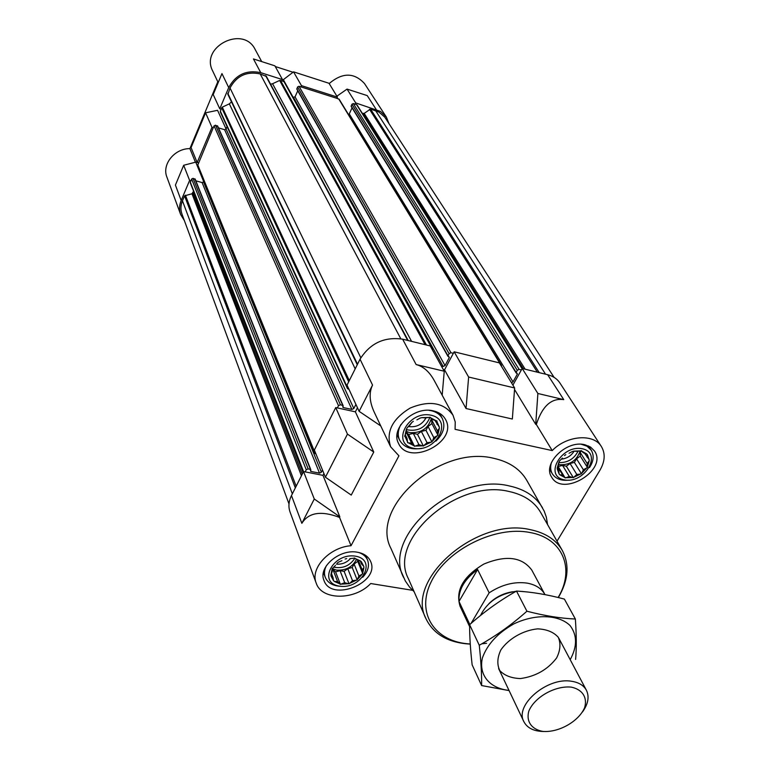 <?xml version="1.0" encoding="UTF-8"?>
<svg xmlns="http://www.w3.org/2000/svg" width="770" height="770" viewBox="0 0 770 770"><rect width="100%" height="100%" fill="white"/><g stroke="black" fill="none" stroke-linecap="round" stroke-linejoin="round"><path stroke-width="1.16" d="M471.048 623.44L489.152 592.833C501.799 584.594 514.485 581.35 527.209 583.131C535.65 584.7 541.551 588.482 544.9 594.479L531.829 570.147C522.05 556.903 506.044 554.872 483.829 564.073C463.184 576.422 455.262 590.465 460.056 606.221L469.613 626.607M349.801 558.645L353.651 558.231L349.801 558.645M341.918 560.685L338.473 562.148L341.918 560.685M335.47 565.43L332.688 568.144L335.47 565.43M332.197 571.581L330.898 574.94L332.034 569.376L332.197 571.581M332.986 577.471L333.545 580.705L331.052 576.114L332.986 577.471L331.447 573.457M337.568 581.523L339.878 583.91L334.459 581.514L337.568 581.523L332.958 569.521L335.576 571.85L340.407 584.372L344.71 582.669L348.204 583.727L341.312 584.141M352.506 580.638L356.308 580.214L349.763 583.313L352.506 580.638L347.771 568.684L352.227 567.519L357.203 579.983L358.897 575.96L362.054 574.314L357.588 579.281M362.189 569.867L363.931 567.567L362.718 573.101L362.189 569.867L358.271 560.233M361.505 563.977L361.39 561.763L363.796 566.383L361.505 563.977L360.225 560.849M425.088 417.889L421.941 417.629L429.131 417.456L425.088 417.889M416.888 419.891L420.295 418.023L416.888 419.891M410.054 424.982L407.147 427.822L411.969 422.326L410.054 424.982M406.454 431.768L405.03 435.377L406.425 429.179L406.454 431.768M407.032 438.4L407.542 441.942L405.155 436.706L407.032 438.4L405.251 434.771M411.603 443.106L413.952 445.753L408.456 442.875L411.603 443.106L406.252 432.24M418.918 444.646L422.538 445.849L415.415 446.061L418.918 444.646L413.317 433.394L417.484 434.29L423.375 446.022L427.032 442.644L431.017 442.211L424.155 445.445M433.789 437.63L437.168 435.801L432.374 441.21L433.789 437.63L428.043 426.445L431.912 423.577L437.957 435.223L437.427 430.921L439.362 428.303L437.899 434.463M436.936 424.289L436.975 421.7L439.266 426.975L434.858 420.305M576.692 451.326L573.929 451.124L580.522 450.902L576.692 451.326M569.049 453.251L572.389 451.509L569.049 453.251M562.447 458.063L559.703 460.758L562.447 458.063M558.702 464.425L557.259 467.833L558.953 462.029L558.702 464.425M558.789 470.624L559.116 473.954L557.278 469.074L558.789 470.624L557.182 467.967M562.658 474.994L564.728 477.477L559.896 474.83L562.658 474.994L557.682 466.764M569.261 476.389L572.582 477.506L566.056 477.756L569.261 476.389L562.562 465.407L566.335 466.216L573.342 477.669L576.817 474.455L580.599 474.041L574.102 477.121M583.352 469.719L586.663 467.996L581.908 473.088L583.352 469.719L576.528 458.795L580.262 456.081L587.423 467.448L587.125 463.415L589.175 460.97L587.423 466.736M587.125 457.216L587.423 454.82L589.175 459.728L584.565 453.183M357.059 104.961L522.301 368.503L357.059 104.961L355.163 104.142L355.721 102.93L380.467 111.39L386.347 117.03L388.975 123.595M554.092 377.358L384.74 117.117L378.907 112.045L370.534 109.032L364.2 113.382L362.314 113.334M193.568 191.22L191.961 193.77L184.55 195.83L182.442 200.816C180.594 205.359 180.44 209.796 181.98 214.127L289 503.946M217.794 81.764L189.901 148.62C174.492 148.446 161.662 164.491 166.907 177.129L180.671 214.56C179.044 209.969 179.218 205.282 181.171 200.479L189.613 180.421L190.893 180.777L190.296 182.846L303.342 471.952L190.296 182.846M180.671 214.56L184.376 220.615M198.439 162.884L197.159 162.518L211.981 127.329L213.271 127.705L197.669 165.386L314.843 453.376L315.979 454.04M231.481 101.852L229.354 103.854L222.28 107.145L221.077 109.205L219.777 108.82L228.719 87.588L221.952 73.583L213.203 94.546L219.777 108.82M266.353 76.461L260.212 73.93C246.727 71.1 236.669 75.787 230.018 87.992L227.93 94.344M270.559 84.171L272.57 83.737L411.584 341.37M282.513 79.599L274.871 65.835L253.446 58.934L260.761 72.669L282.513 79.599L281.964 80.85L279.635 80.446L272.57 83.737M260.761 72.669C246.448 69.656 235.764 74.632 228.719 87.588M189.613 180.421L183.684 165.271L195.753 162.133L203.665 181.605M181.171 200.479L175.416 185.079L183.684 165.271M197.159 162.518L191.066 147.58L205.571 112.815L217.554 110.312L226.082 128.965M211.981 127.329L205.571 112.815M336.885 96.192L347.049 89.099L355.721 102.93M376.183 109.446L367.232 95.596L347.049 89.099M261.704 61.6L255.13 49.434C243.272 24.823 199.844 46.864 212.684 70.975L218.189 82.602M293.033 72.245L275.256 66.528M501.453 366.328L501.453 365.346L339.214 99.291L336.875 98.329L337.433 97.107L329.021 83.285L293.543 71.851L283.341 79.676L293.187 97.405M337.106 97.829L337.539 98.531M386.347 117.03L364.489 83.535C354.161 72.38 342.39 72.38 329.185 83.555M189.901 148.62L195.416 162.22M325.421 477.217L351.236 495.091L373.768 452.048L347.463 434.126L325.421 477.217L314.353 450.055L335.73 407.561L355.384 411.834L357.463 407.753M301.85 523.321C308.635 512.445 321.196 510.472 339.551 517.411L339.839 516.853L314.275 499.008L301.85 523.321L291.474 495.562L303.544 471.567L322.976 475.35L323.92 473.512M291.474 495.562C288.683 501.289 288.192 506.747 290.021 511.925L316.21 583.14C321.639 600.494 354.922 600.475 370.707 583.525L412.605 590.321M512.907 385.115L522.195 368.474L537.884 393.489L535.718 424.328L536.324 424.463C542.292 406.079 551.445 397.811 563.765 399.64L537.884 393.489M557.018 541.185L599.974 470.162C605.047 461.355 605.509 453.472 601.36 446.504L559.848 382.902C557.134 378.821 553.072 376.097 547.653 374.711L522.195 368.474M443.318 369.552L444.55 369.841L454.156 351.803L468.632 377.031L466.043 408.524L512.339 419.024L514.639 387.964L468.632 377.031M514.639 387.964L499.355 362.882L454.156 351.803M314.275 499.008L303.544 471.567M347.463 434.126L335.73 407.561M442.182 395.203L444.252 371.236L416.137 364.556C423.346 366.424 429.352 371.689 434.155 380.37L453.02 415.242C443.799 402.508 429.525 400.111 410.179 408.042C392.344 418.947 385.837 431.874 390.65 446.831L398.937 455.811L351.033 545.718C329.368 547.249 309.887 568.404 316.21 583.14M444.252 371.236L430.228 345.942L402.623 339.175C384.278 336.567 370.091 343.247 360.042 359.205L347.029 385.087L359.118 411.334L372.545 385.067L360.042 359.205M390.65 446.831L374.162 412.008C369.427 401.671 368.888 392.69 372.545 385.067M536.324 424.463L552.225 450.585L455.08 429.323L455.234 421.95L453.02 415.242M444.55 369.841L466.043 408.524M514.533 389.485L535.718 424.328M601.36 446.504C593.641 433.298 566.816 435.368 552.225 450.585M339.551 517.411L351.033 545.718M355.384 411.834L373.768 452.048M322.976 475.35L339.839 516.853M414.116 591.697L409.621 587.154L405.328 580.965L390.977 548.5C369.109 507.748 440.325 444.271 494.109 458.41C509.307 461.856 520.183 469.142 526.728 480.268L544.217 511.165L546.315 517.074L547.586 524.611M584.921 444.762L590.561 447.072L594.517 451.018C608.011 470.037 562.524 497.564 551.609 477.063C542.215 463.636 566.691 439.699 584.921 444.762M433.462 410.911C439.092 412.258 443.125 415.107 445.532 419.458C458.699 441.816 408.726 467.13 398.485 443.299C390.015 428.361 414.318 405.675 433.462 410.911M357.627 552.273C364.114 553.514 368.445 556.566 370.611 561.417C380.601 582.563 331.187 602.66 323.939 580.339C317.923 567.028 340.032 548.49 357.627 552.273M359.118 411.334L380.765 425.945M521.377 369.947L519.115 369.388L517.247 370.274L516.083 372.853L517.411 373.979L513.013 381.862L511.482 382.777M501.453 365.346L500.558 364.855M453.357 353.315L450.979 352.737L449.064 353.632L447.928 356.269L449.362 357.453L445.041 365.577L443.135 366.472L441.374 366.048M432.365 349.801L432.509 348.541L431.325 347.934M347.905 386.992L347.491 388.648L349.012 389.389M355.913 404.394L353.805 408.533L351.9 409.428L343.054 407.503L343.102 405.578L340.417 404.779L338.492 405.684L337.375 407.917M315.161 452.038L314.843 453.376M322.495 470.037L321.379 472.241L319.512 473.117L310.762 471.413L310.791 469.604L308.125 468.863L306.248 469.748L305.17 471.885M347.491 388.648L220.287 111.852L221.077 109.205M227.073 126.617L226.053 129.023L353.805 408.533M218.459 127.868L224.609 129.697L226.053 129.023M217.612 126.376L215.494 125.192L214.05 125.866L213.271 127.705M203.973 180.873L203.53 181.912L321.379 472.241M195.869 180.834L202.115 182.577L203.53 181.912M195.176 179.448L193.068 178.332L191.643 178.996L190.893 180.777M516.083 372.853L351.159 106.376L351.928 104.229L353.343 103.565L355.163 104.142M352.063 107.839L349.262 113.912L513.013 381.862M348.521 114.557L349.262 113.912M336.875 98.329L300.906 86.875L301.455 85.634L337.433 97.107M447.928 356.269L296.825 89.127L297.576 86.952L299.02 86.279L300.906 86.875M297.749 90.773L295.045 96.866L445.041 365.577M292.995 97.347L295.045 96.866M432.509 348.541L284.419 81.899L281.964 80.85M293.543 71.851L301.455 85.634M582.515 448.814C603.035 453.318 584.315 484.301 564.092 479.816C543.37 475.783 561.879 444.126 582.515 448.814M581.851 451.201L586.663 453.925L583.313 452.779L581.408 450.681L580.522 450.902M587.423 454.82L586.663 453.925M589.175 460.97L589.175 459.728M586.663 467.996L587.423 467.448M580.599 474.041L581.908 473.088M572.582 477.506L573.342 477.669M564.728 477.477L566.056 477.756M559.116 473.954L559.896 474.83M557.259 467.833L557.278 469.074M559.703 460.758L558.953 462.029M565.806 454.627L564.487 455.59M573.929 451.124L572.389 451.509M581.312 444.271L587.029 446.215L591.283 450.219C594.267 455.397 593.67 461.201 589.483 467.611M568.789 480.153C561.128 480.932 555.651 478.825 552.35 473.848C550.425 470.528 550.146 466.707 551.513 462.385M431.142 415.232C453.905 420.237 435.868 453.212 413.432 448.246C390.477 443.77 408.216 410.035 431.142 415.232M430.603 417.773L436.07 420.738L432.432 419.515L430.074 417.225L429.131 417.456M436.975 421.7L436.917 420.93L436.07 420.738M439.362 428.303L439.266 426.975M437.168 435.801L437.957 435.223M431.017 442.211L432.374 441.21M422.538 445.849L423.375 446.022M413.952 445.753L415.415 446.061M407.542 441.942L407.609 442.702L408.456 442.875M405.03 435.377L404.616 436.157L405.155 436.706M407.147 427.822L406.425 429.179M413.336 421.306L411.969 422.326M421.941 417.629L420.295 418.023M428.957 410.333L431.335 410.728C436.465 411.95 440.132 414.549 442.317 418.524C445.666 426.185 443.51 433.722 435.868 441.143M421.681 448.323C411.18 450.094 403.827 447.37 399.63 440.151C397.436 435.32 397.859 430.112 400.92 424.539M355.528 556.19C377.762 559.925 361.38 589.868 339.454 586.143C317.067 582.861 333.15 552.273 355.528 556.19M355.086 558.471L360.485 560.935L356.972 559.857L354.556 557.99L353.651 558.231M361.39 561.763L360.485 560.935M363.931 567.567L363.796 566.383M362.054 574.314L362.718 573.101M356.308 580.214L357.203 579.983M348.204 583.727L349.763 583.313M339.878 583.91L340.407 584.372M333.545 580.705L334.459 581.514M330.898 574.94L331.052 576.114M332.688 568.144L332.034 569.376L332.958 569.521M338.473 562.148L337.183 563.101M346.692 558.606L345.104 559.01M358.704 552.475C363.074 553.967 366.039 556.508 367.588 560.098C369.639 565.825 368.002 571.552 362.689 577.288M340.533 586.288C332.756 585.854 327.654 582.842 325.238 577.259C323.91 573.573 324.324 569.656 326.49 565.517M557.932 466.168L565.18 477.978M558.221 466.505L562.562 465.407M566.335 466.216L570.06 463.502L576.817 474.455M570.06 463.502L574.381 462.404L581.475 473.82M574.381 462.404L576.528 458.795M580.262 456.081L580.253 452.529L587.125 463.415M580.253 452.529L581.34 450.7M558.645 464.541L559.29 464.705C569.916 465.195 576.865 460.604 580.128 450.931M406.31 432.105L408.668 434.54L414.481 446.302M408.668 434.54L413.317 433.394M417.484 434.29L421.344 431.421L427.032 442.644M421.344 431.421L425.983 430.286L431.951 441.98M425.983 430.286L428.043 426.445M431.912 423.577L431.624 419.775L437.427 430.921M431.624 419.775L431.999 419.082M406.445 431.46L409.688 432.615C421.075 433.279 428.284 428.563 431.335 418.457M335.576 571.85L340.042 570.685L344.71 582.669M340.042 570.685L344.123 571.359L349.022 583.853M344.123 571.359L347.771 568.684M352.227 567.519L354.094 564.035L358.897 575.96M354.094 564.035L357.752 561.349L362.795 573.775M357.752 561.349L357.598 560.031M332.13 568.558L336.5 570.108C345.836 570.637 352.477 567.086 356.433 559.443M574.15 451.124C571.196 455.85 566.893 458.535 561.272 459.161M578.077 451.143C574.083 458.997 567.683 462.818 558.876 462.606M426.051 417.764C422.133 424.684 416.252 427.6 408.418 426.522M429.968 417.244C425.569 427.764 417.725 431.903 406.416 429.65M350.456 558.558C346.625 562.678 341.938 564.535 336.394 564.121M354.874 558.279C349.763 565.892 342.689 568.857 333.631 567.172M470.249 643.97C434.829 642.257 415.213 612.92 431.489 581.206C447.158 549.405 495.408 525.535 529.914 532.494C563.082 538.22 575.286 569.28 558.115 597.501M486.582 643.277L481.808 643.807M470.258 644.124C448.438 642.825 433.703 634.403 426.051 618.859C404.76 579.791 476.755 516.824 530.116 529.625C545.237 532.715 555.959 539.645 562.264 550.396C569.694 564.66 568.385 580.378 558.337 597.549M426.051 618.859L408.427 578.761C387.368 539.866 456.889 478.353 509.028 491.491C523.802 494.687 534.332 501.636 540.598 512.339L562.264 550.396M403.663 577.587C381.602 536.661 454.685 472.048 509.432 485.966C524.89 489.345 535.92 496.621 542.504 507.805M469.825 624.518L458.987 601.447L477.592 569.511C464.522 579.136 458.314 589.782 458.987 601.447M489.152 592.833L477.592 569.511M488.883 603.69C495.514 597.193 503.426 593.218 512.599 591.764M518.162 591.168L526.064 591.841M480.49 615.509C487.237 601.986 499.095 593.911 516.083 591.293M571.244 687.129C582.457 689.419 587.654 697.582 584.603 707.717C578.732 721.461 558.722 732.78 542.773 731.404C531.579 729.354 525.997 721.432 528.798 711.211C534.38 697.216 555.103 685.444 571.244 687.129M543.726 731.5C533.87 731.346 527.248 728.074 523.87 721.673C514.264 705.128 547.432 676.791 571.6 681.277C578.761 682.374 583.699 685.367 586.403 690.247C589.522 696.773 588.193 704.04 582.438 712.038M508.999 690.421C489.682 688.37 478.391 675.001 482.424 657.859C487.285 644.298 497.776 632.969 513.879 623.873C535.304 613.642 558.837 614.499 570.089 625.577C577.308 635.173 577.336 646.54 570.195 659.669M556.575 658.013C547.672 669.611 535.631 676.455 520.462 678.553C511.492 678.264 504.6 675.627 499.797 670.612C496.871 664.481 497.237 657.561 500.904 649.861C508.71 638.571 523.321 630.235 537.739 628.859C546.835 629.292 553.688 632.112 558.288 637.31C560.945 643.556 560.377 650.457 556.575 658.013M575.623 659.428C576.566 648.157 576.48 634.682 575.363 619.022C560.704 618.397 544.563 615.798 526.921 611.216C511.906 624.557 496.015 635.904 479.267 645.26C480.981 660.949 481.76 674.385 481.625 685.56L509.085 690.594M575.363 619.022L564.391 599.089C547.509 594.575 531.541 591.899 516.497 591.062L526.921 611.216M481.625 685.56L472.145 664.847C470.432 649.861 469.594 636.472 469.604 624.701C484.234 611.678 499.865 600.456 516.497 591.062M479.267 645.26L469.604 624.701M402.623 339.175L416.137 364.556M547.653 374.711L563.765 399.64M265.679 75.672L407.705 340.417M260.212 73.93L400.804 338.79M230.018 87.992L360.812 357.761M227.776 93.324L357.521 364.21M229.354 103.854L355.182 368.859M222.28 107.145L349.291 380.572M221.683 107.761L348.685 381.785M220.287 111.073L347.539 387.724M224.609 129.697L351.9 409.428M342.717 406.743L343.054 407.503M217.304 125.731L342.717 405.289M215.494 125.192L340.417 404.779M214.05 125.866L338.492 405.684M197.678 164.684L314.901 452.548M202.115 182.577L319.512 473.117M310.454 470.624L310.762 471.413M194.858 178.833L310.397 469.305M193.068 178.332L308.125 468.863M191.643 178.996L306.248 469.748M190.305 182.163L303.563 471.567M193.405 191.691L303.091 472.462M192.808 193.097L302.244 474.137M191.961 193.77L301.426 475.773M185.397 195.156L296.161 486.236M184.55 195.83L295.333 487.891M182.442 200.816L292.34 493.84M375.625 110.649L545.564 374.201M370.534 109.032L539.25 372.651M369.475 109.253L537.383 372.199M364.2 113.382L525.169 369.205M363.151 113.594L523.331 368.753M356.577 104.595L522.079 368.686M353.343 103.565L519.115 369.388M351.928 104.229L517.247 370.274M351.139 105.923L516.102 372.324M516.93 373.19L517.411 373.979M338.713 98.907L500.847 364.922M299.02 86.279L450.979 352.737M297.576 86.952L449.064 353.632M296.806 88.685L447.938 355.75M448.91 356.664L449.362 357.453M293.611 97.54L443.135 366.472M283.87 81.456L431.835 348.05M280.482 80.378L426.445 345.008M279.635 80.446L425.088 344.681M227.785 94.132L357.261 364.73M217.612 125.991L343.102 405.578M195.176 179.112L310.791 469.604M266.247 76.134L408.196 340.542M591.283 450.219L588.559 445.974M552.35 473.848L549.77 469.536M442.317 418.524L439.545 413.288M399.63 440.151L397.05 434.819M367.588 560.098L365.644 555.411M325.238 577.259L323.439 572.495M586.403 690.247L558.856 638.291M523.87 721.673L498.613 668.572"/></g></svg>
